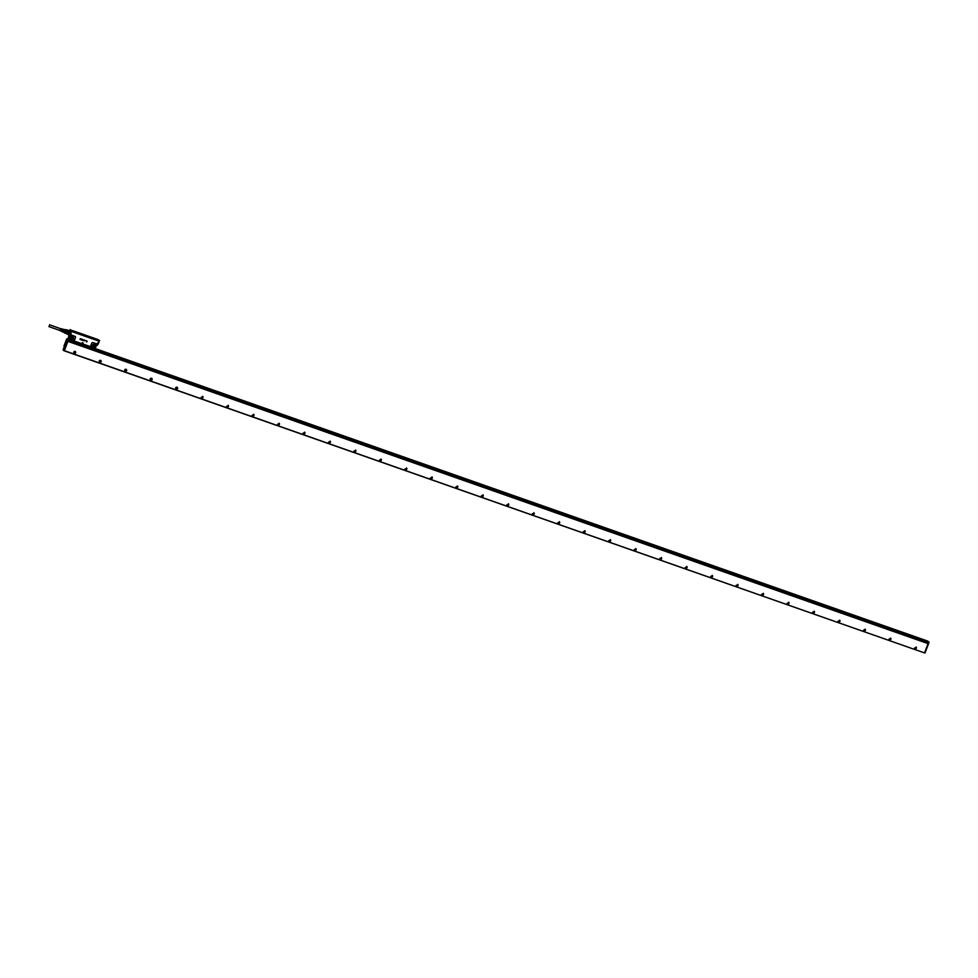 <?xml version="1.0" encoding="UTF-8"?>
<svg xmlns="http://www.w3.org/2000/svg" width="978" height="978" viewBox="0 0 978 978"><rect width="100%" height="100%" fill="white"/><g stroke="black" fill="none" stroke-linecap="round" stroke-linejoin="round"><path stroke-width="1.47" d="M98.582 340.124L97.323 339.219L99.536 340.552L94.915 348.107L90.917 346.762A0.844 0.807 -52.8 0 1 90.856 346.029L91.895 343.278A0.844 0.807 -52.8 0 1 92.959 342.752L95.771 343.743A0.844 0.807 -52.8 0 1 96.272 344.329L94.842 347.985M98.741 340.185L99.377 340.405M69.401 334.782L69.059 339.158L71.174 335.417L71.052 333.632L68.79 335.503A2.751 0.77 -70.6 0 0 70.343 333.388L71.247 330.601L72.14 331.505M94.658 348.07L90.758 346.835A1.015 0.978 -52.8 0 1 90.685 345.967L91.724 343.217A1.015 0.978 -52.8 0 1 93.008 342.593L95.807 343.571A1.015 0.978 -52.8 0 1 96.419 344.28L97.714 342.997L96.272 344.329M83.081 342.96L82.262 342.667L83.081 342.96L82.36 343.669L82.262 342.667L82.335 343.633M79.988 339.439L80.697 338.901M80.966 338.963L81.137 339.867L81.37 339.146M81.59 339.06L81.137 339.867M81.651 340.038L81.651 339.121L81.822 340.112L82.47 339.366M82.384 339.598L83.057 339.684L82.384 339.598M83.851 340.124L83.252 339.757L83.264 340.637M84.45 340.821L84.756 340.185M86.04 340.625L86.174 341.285M86.492 340.784L86.162 341.444M86.467 341.591L87.201 341.322L86.577 341.921M86.529 341.09L86.92 341.713M86.516 341.077L87.201 341.322M71.504 330.613L72.201 330.882M71.235 330.588L70.673 330.063L71.296 330.527M69.548 336.053L70.428 335.564L71.492 330.662M74.878 336.408L72.115 335.246A1.015 0.978 -52.8 0 0 71.174 335.417L71.284 335.552A0.844 0.807 -52.8 0 1 72.066 335.417L74.878 336.408A0.844 0.807 -52.8 0 1 75.343 337.459L74.291 340.21A0.844 0.807 -52.8 0 1 73.766 340.735L73.766 340.735M74.915 336.236A1.015 0.978 -52.8 0 1 75.477 337.508L74.438 340.258A1.015 0.978 -52.8 0 1 73.79 340.882L73.167 340.809M80.257 338.718L80.917 338.816M83.057 339.684L82.47 340.356M84.255 340.014L84.12 340.65M70.086 329.598L72.225 330.833M72.103 331.542L98.179 340.845L98.57 340.161M71.284 335.552L69.829 338.632M69.499 336.175L68.105 338.681L73.374 341.004L69.768 339.268A1.015 0.978 -52.8 0 0 69.866 339.488L69.939 339.219M69.964 338.694L71.088 335.772M70.013 339.415L73.228 340.723M72.176 339.965A1.663 1.589 -52.8 0 1 70.367 338.632A1.663 1.589 -52.8 0 1 71.761 336.75A1.663 1.589 -52.8 0 1 73.57 338.082A1.663 1.589 -52.8 0 1 72.176 339.965A1.65 1.577 127.2 0 0 73.558 338.07A1.65 1.577 127.2 0 0 71.761 336.75A1.65 1.577 127.2 0 0 70.367 338.632A1.65 1.577 127.2 0 0 72.164 339.953M90.917 346.762L74.194 341.016L90.355 346.701M94.12 348.07L90.978 347.019M92.739 347.239L93.668 344.452A1.663 1.589 -52.8 0 1 95.477 345.772A1.663 1.589 -52.8 0 1 94.084 347.655A1.663 1.589 -52.8 0 1 92.274 346.334A1.663 1.589 -52.8 0 1 93.668 344.452A1.65 1.577 127.2 0 0 92.274 346.334A1.65 1.577 127.2 0 0 94.084 347.655A1.65 1.577 127.2 0 0 95.465 345.772A1.65 1.577 127.2 0 0 93.668 344.452L94.707 344.635A1.65 1.577 -52.8 0 1 94.071 347.642A1.65 1.577 127.2 0 1 92.299 346.444M96.272 344.623L95.098 347.728M94.059 348.156L94.695 348.217A1.015 0.978 -52.8 0 0 94.915 348.107L96.59 344.782M68.032 338.388L69.096 335.601L68.509 339.024M95.624 338.865L97.323 339.219L98.326 340.662M72.14 331.689L98.179 340.845M69.915 338.877L70.868 335.882M70.428 339.745L69.695 339.439M70.367 339.831L73.118 340.747L70.171 339.586M69.291 339.769L74.756 341.42M88.533 346.273L926.374 640.773M94.426 348.107L91.333 347.202M97.947 340.185L72.396 331.151M69.108 339.452L68.326 338.645M68.912 337.899L68.631 338.694M69.511 336.334L69.23 337.129M98.35 340.564L97.617 340.161M95.636 338.865L72.592 330.772M73.741 331.689L96.822 339.782M73.961 331.725L72.103 331.346M93.839 344.733A1.125 1.076 -52.8 0 1 92.604 346.371M71.932 337.031A1.125 1.076 -52.8 0 1 70.685 338.681M72.409 331.151L73.558 331.469M96.859 339.757L98.02 340.099M71.516 337.031A1.125 1.076 127.2 0 0 70.978 339.011A1.125 1.076 127.2 0 0 72.678 338.474L71.516 337.031L72.335 337.227M93.423 344.721A1.125 1.076 127.2 0 0 92.886 346.713A1.125 1.076 127.2 0 0 94.585 346.175L93.423 344.721L94.243 344.916M71.663 330.405L72.58 330.808M89.524 337.019L90.502 337.361M69.132 334.782L66.088 333.388M70.147 331.053L70.453 331.909M69.67 334.134L68.9 334.61M70.025 331.2L69.059 334.549L66.357 333.73M66.651 333.266L69.083 334.183L69.585 333.498L67.03 332.606L67.36 331.75L69.903 332.642L70 331.774L69.903 332.642M65.709 329.635L67.616 330.161M67.299 330.197L70.037 331.224M67.678 330.258L67.531 330.931L70 331.774M69.585 333.498L66.993 332.679L67.384 331.676L69.841 332.52M65.599 329.586L67.531 330.931M67.714 330.967L67.555 331.713M65.66 331.065L65.795 330.393L67.519 331.004L67.384 331.676L65.66 331.065L65.269 332.068L66.993 332.679L66.675 333.217L64.548 332.948L66.174 333.596M64.34 332.153L64.377 332.813L64.34 332.153M65.281 329.806L65.074 332.251L64.316 332.471M65.795 330.393L65.77 329.72M65.428 329.904L64.499 332.557M64.035 329.464L63.13 332.031M62.58 329.097L64.083 329.684L62.983 332.019M60.55 328.669L60.025 330.76M61.076 328.804L61.321 329.769L61.59 329.036M61.431 328.779L61.577 329.855M61.712 328.901L61.883 329.965L62.03 329.158M62.005 328.938L62.14 330.063M62.286 329.06L62.458 330.173L62.616 329.354M62.751 329.048L62.714 330.271M61.223 331.175L61.944 330.588L60.966 331.016M61.773 331.408L62.519 330.796L61.516 331.249M60.673 328.706L60.037 330.515M49.438 325.87L49.536 324.794L49.438 325.87M928.318 641.702L68.179 339.39L64.218 350.821M928.66 641.947L927.914 641.238L929.014 642.081L928.085 643.512M67.519 338.95L68.509 339.708M927.633 641.177L95.049 348.559M926.863 641.116L88.485 346.481L926.313 640.896M67.409 338.804L68.925 339.342L67.409 338.804M927.547 641.042L95.098 348.535L927.645 641.14M66.553 339.464L66.846 338.816L67.947 339.659L63.876 350.368L63.105 350.014L66.504 339.855M916.044 647.008A0.99 0.941 -52.8 0 1 914.846 648.573M890.958 638.707L889.063 639.037A0.99 0.941 127.2 0 0 890.481 639.698A0.99 0.941 127.2 0 0 890.958 638.707L890.603 638.084A0.99 0.941 -52.8 0 1 889.369 639.624M865.09 629.098A0.99 0.941 -52.8 0 1 863.892 630.663M839.601 620.15A0.99 0.941 -52.8 0 1 838.415 621.715M814.124 611.201A0.99 0.941 -52.8 0 1 812.938 612.766A0.99 0.941 127.2 0 0 814.527 611.849L814.173 611.226M788.647 602.24A0.99 0.941 -52.8 0 1 787.461 603.805M763.17 593.291A0.99 0.941 -52.8 0 1 761.984 594.856M738.097 584.991L736.189 585.321A0.99 0.941 127.2 0 0 737.62 585.981A0.99 0.941 127.2 0 0 738.097 584.991L737.742 584.367A0.99 0.941 -52.8 0 1 736.507 585.908M712.216 575.382A0.99 0.941 -52.8 0 1 711.03 576.947M686.739 566.433A0.99 0.941 -52.8 0 1 685.554 567.998M661.262 557.484A0.99 0.941 -52.8 0 1 660.077 559.049M635.786 548.524A0.99 0.941 -52.8 0 1 634.6 550.101M610.309 539.575A0.99 0.941 -52.8 0 1 609.123 541.14M585.223 531.274L583.328 531.604A0.99 0.941 127.2 0 0 584.746 532.264A0.99 0.941 127.2 0 0 585.223 531.274L584.868 530.651A0.99 0.941 -52.8 0 1 583.646 532.191M559.355 521.665A0.99 0.941 -52.8 0 1 558.157 523.242M533.878 512.716A0.99 0.941 -52.8 0 1 532.68 514.281A0.99 0.941 127.2 0 0 534.269 513.364L533.915 512.753M508.401 503.768A0.99 0.941 -52.8 0 1 507.203 505.333M482.912 494.807A0.99 0.941 -52.8 0 1 481.726 496.384M457.838 486.506L455.944 486.836A0.99 0.941 127.2 0 0 457.362 487.496A0.99 0.941 127.2 0 0 457.838 486.506L457.484 485.895A0.99 0.941 -52.8 0 1 456.249 487.423M431.958 476.909A0.99 0.941 -52.8 0 1 430.772 478.474M406.481 467.961A0.99 0.941 -52.8 0 1 405.295 469.526M381.004 459A0.99 0.941 -52.8 0 1 379.819 460.565A0.99 0.941 127.2 0 0 381.408 459.648L381.053 459.037M355.527 450.051A0.99 0.941 -52.8 0 1 354.342 451.616M330.051 441.102A0.99 0.941 -52.8 0 1 328.865 442.667M304.574 432.142A0.99 0.941 -52.8 0 1 303.388 433.706M279.097 423.193A0.99 0.941 -52.8 0 1 277.911 424.758M253.62 414.244A0.99 0.941 -52.8 0 1 252.434 415.809A0.99 0.941 127.2 0 0 254.011 414.892L253.657 414.269M228.143 405.283A0.99 0.941 -52.8 0 1 226.957 406.848M202.666 396.334A0.99 0.941 -52.8 0 1 201.468 397.899M75.269 351.567A0.99 0.941 -52.8 0 1 74.084 353.131M100.746 360.515A0.99 0.941 -52.8 0 1 99.56 362.08A0.99 0.941 127.2 0 0 101.137 361.163L100.783 360.54M126.223 369.476A0.99 0.941 -52.8 0 1 125.037 371.041M152.091 379.073L150.196 379.403A0.99 0.941 127.2 0 0 151.614 380.051A0.99 0.941 127.2 0 0 152.091 379.073L151.737 378.449A0.99 0.941 -52.8 0 1 150.514 379.99M177.177 387.374A0.99 0.941 -52.8 0 1 175.991 388.938M916.435 647.656L914.54 647.986A0.99 0.941 127.2 0 0 915.958 648.646A0.99 0.941 127.2 0 0 916.435 647.656L916.08 647.033M865.481 629.759L863.586 630.076A0.99 0.941 127.2 0 0 865.004 630.737A0.99 0.941 127.2 0 0 865.481 629.759L865.127 629.135M840.004 620.798L838.109 621.128A0.99 0.941 127.2 0 0 839.527 621.788A0.99 0.941 127.2 0 0 840.004 620.798L839.65 620.186M814.527 611.849L812.632 612.179A0.99 0.941 127.2 0 0 812.987 612.79M789.05 602.9L787.156 603.218A0.99 0.941 127.2 0 0 788.574 603.878A0.99 0.941 127.2 0 0 789.05 602.9L788.696 602.277M763.573 593.939L761.666 594.269A0.99 0.941 127.2 0 0 763.097 594.93A0.99 0.941 127.2 0 0 763.573 593.939L763.219 593.328M712.62 576.042L710.713 576.372A0.99 0.941 127.2 0 0 712.131 577.02A0.99 0.941 127.2 0 0 712.62 576.042L712.265 575.419M687.143 567.081L685.236 567.411A0.99 0.941 127.2 0 0 686.654 568.071A0.99 0.941 127.2 0 0 687.143 567.081L686.788 566.47M661.666 558.132L659.759 558.462A0.99 0.941 127.2 0 0 661.177 559.123A0.99 0.941 127.2 0 0 661.666 558.132L661.311 557.509M636.177 549.184L634.282 549.514A0.99 0.941 127.2 0 0 635.7 550.162A0.99 0.941 127.2 0 0 636.177 549.184L635.822 548.56M610.7 540.223L608.805 540.553A0.99 0.941 127.2 0 0 610.223 541.213A0.99 0.941 127.2 0 0 610.7 540.223L610.345 539.611M559.746 522.325L557.851 522.655A0.99 0.941 127.2 0 0 559.269 523.303A0.99 0.941 127.2 0 0 559.746 522.325L559.392 521.702M534.269 513.364L532.374 513.694A0.99 0.941 127.2 0 0 532.729 514.318M508.792 504.416L506.897 504.746A0.99 0.941 127.2 0 0 508.315 505.406A0.99 0.941 127.2 0 0 508.792 504.416L508.438 503.792M483.315 495.467L481.421 495.797A0.99 0.941 127.2 0 0 482.839 496.445A0.99 0.941 127.2 0 0 483.315 495.467L482.961 494.844M432.362 477.557L430.467 477.887A0.99 0.941 127.2 0 0 431.885 478.548A0.99 0.941 127.2 0 0 432.362 477.557L432.007 476.934M406.885 468.609L404.978 468.939A0.99 0.941 127.2 0 0 406.408 469.599A0.99 0.941 127.2 0 0 406.885 468.609L406.53 467.985M381.408 459.648L379.501 459.978A0.99 0.941 127.2 0 0 379.855 460.601M355.931 450.699L354.024 451.029A0.99 0.941 127.2 0 0 355.442 451.689A0.99 0.941 127.2 0 0 355.931 450.699L355.576 450.076M330.454 441.75L328.547 442.08A0.99 0.941 127.2 0 0 329.965 442.741A0.99 0.941 127.2 0 0 330.454 441.75L330.099 441.127M304.977 432.789L303.07 433.12A0.99 0.941 127.2 0 0 304.488 433.78A0.99 0.941 127.2 0 0 304.977 432.789L304.623 432.178M279.488 423.841L277.593 424.171A0.99 0.941 127.2 0 0 279.011 424.831A0.99 0.941 127.2 0 0 279.488 423.841L279.133 423.217M254.011 414.892L252.116 415.222A0.99 0.941 127.2 0 0 252.471 415.833M228.534 405.943L226.639 406.261A0.99 0.941 127.2 0 0 228.057 406.921A0.99 0.941 127.2 0 0 228.534 405.943L228.18 405.32M203.057 396.982L201.162 397.312A0.99 0.941 127.2 0 0 202.58 397.973A0.99 0.941 127.2 0 0 203.057 396.982L202.703 396.371M73.9 353.009A1.039 0.99 127.2 0 0 75.722 352.214A1.039 0.99 127.2 0 0 74.597 351.371A1.039 0.99 127.2 0 0 73.9 353.009L75.661 352.214A0.99 0.941 127.2 0 0 74.242 351.554A0.99 0.941 127.2 0 0 73.925 352.972L74.108 353.156M101.137 361.163L99.243 361.493A0.99 0.941 127.2 0 0 99.597 362.117M126.614 370.112L124.719 370.442A0.99 0.941 127.2 0 0 126.138 371.102A0.99 0.941 127.2 0 0 126.614 370.112L126.26 369.501M177.458 387.679L175.673 388.352A0.99 0.941 127.2 0 0 177.091 389.012A0.99 0.941 127.2 0 0 177.568 388.021L177.214 387.398M175.624 388.376A1.039 0.99 127.2 0 0 176.945 389.158A1.039 0.99 127.2 0 0 177.519 387.667A1.039 0.99 127.2 0 0 175.624 388.376M152.165 379.073A1.039 0.99 127.2 0 0 151.028 378.229A1.039 0.99 127.2 0 0 150.331 379.867A1.039 0.99 127.2 0 0 152.165 379.073M126.675 370.112A1.039 0.99 127.2 0 0 125.551 369.281A1.039 0.99 127.2 0 0 124.854 370.919A1.039 0.99 127.2 0 0 126.675 370.112M101.199 361.163A1.039 0.99 127.2 0 0 100.074 360.332A1.039 0.99 127.2 0 0 99.377 361.97A1.039 0.99 127.2 0 0 101.199 361.163M924.528 652.925L64.389 350.686L67.922 341.383L928.061 643.634L924.528 652.925L63.876 350.674M67.922 341.383L928.061 643.634M67.934 341.224L68.521 339.647L928.66 641.886L68.521 339.647M68.362 339.525L928.489 641.764M928.061 643.463L67.971 341.236L928.073 643.475L928.66 641.886M97.177 345.283A2.641 0.733 -70.6 0 0 98.497 343.266L99.536 340.552L98.423 343.254A2.751 0.77 -70.6 0 1 96.859 345.368L96.443 345.222M98.558 340.662L99.365 340.454M72.164 331.603L98.203 340.735M68.594 335.234A2.751 0.77 -70.6 0 0 68.79 335.503L68.472 334.488A2.641 0.733 -70.6 0 0 69.022 335.283A2.641 0.733 -70.6 0 0 70.22 333.327M90.196 346.909L73.399 341.004M70.013 329.672L69.585 330.821L70.013 329.672M68.717 334.513L70.44 331.97L69.951 331.016M72.947 331.493L98.106 340.307M70.392 338.755A1.65 1.577 127.2 0 0 72.164 339.941A1.65 1.577 -52.8 0 0 71.92 336.725M93.839 344.427A1.65 1.577 -52.8 0 1 94.707 344.635M70.392 331.004L68.851 334.476M70.722 339.427A1.614 1.54 127.2 0 0 73.216 338.498A1.614 1.54 127.2 0 0 72.665 336.86M92.629 347.117A1.614 1.54 127.2 0 0 95.123 346.2A1.614 1.54 127.2 0 0 94.573 344.562M70.428 338.889A1.467 1.406 127.2 0 0 73.093 338.217A1.467 1.406 127.2 0 0 72.066 336.725M92.335 346.591A1.467 1.406 127.2 0 0 95 345.919A1.467 1.406 127.2 0 0 93.986 344.427M96.81 339.586L73.961 331.615M71.516 336.909A1.259 1.198 127.2 0 0 70.465 338.339A1.259 1.198 127.2 0 0 72.885 338.046A1.259 1.198 127.2 0 0 71.516 336.909M93.423 344.611A1.259 1.198 127.2 0 0 92.372 346.041A1.259 1.198 127.2 0 0 94.805 345.747A1.259 1.198 127.2 0 0 93.423 344.611M95.416 339.097L73.313 331.053M95.966 338.95L74.096 331.224M97.201 339.452L95.514 338.877M71.516 337.007A1.149 1.1 127.2 0 0 70.55 338.315A1.149 1.1 127.2 0 0 71.81 339.244A1.149 1.1 127.2 0 0 71.749 336.982A1.149 1.1 127.2 0 0 71.516 337.007M93.436 344.708A1.149 1.1 127.2 0 0 92.458 346.016A1.149 1.1 127.2 0 0 93.717 346.945A1.149 1.1 127.2 0 0 93.656 344.684A1.149 1.1 127.2 0 0 93.436 344.708M73.521 331.2L94.475 338.388M95.489 339.121L74.132 331.481M95.343 338.999L94.511 338.645M64.426 350.576L68.484 339.855M69.194 339.708L74.377 341.53L69.194 339.708M926.349 640.822L88.497 346.408M74.438 341.469L68.998 339.562M69.059 339.415L67.506 338.877M64.377 346.432L63.093 350.014M66.149 340.258L63.961 346.114M68.509 339.806L928.635 642.045M68.008 341.114L928.146 643.353M68.191 339.403L928.318 641.641L68.179 339.39M98.497 343.266L96.859 345.368M90.856 347.141L95.245 348.376L96.773 344.476M72.8 336.933L71.761 336.75L70.819 339.537M95.538 338.694L72.751 330.686M67.555 330.112L69.854 330.919M66.284 333.73L68.582 334.525M65.66 329.598L67.384 330.209M64.487 332.936L66.211 333.547M64.34 329.525L65.526 329.941M63.399 332.178L64.597 332.593M61.871 331.554L63.215 332.19M60.819 328.767L49.536 324.794M60.184 330.564L48.9 326.603M925.029 652.974L929.1 642.253"/></g></svg>

